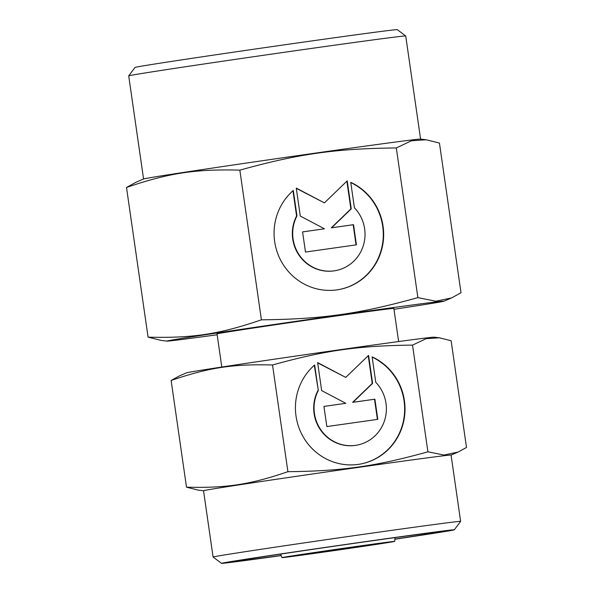 <?xml version="1.0" encoding="UTF-8"?>
<svg xmlns="http://www.w3.org/2000/svg" width="593" height="593" viewBox="0 0 593 593"><rect width="100%" height="100%" fill="white"/><g stroke="black" fill="none" stroke-linecap="round" stroke-linejoin="round"><path stroke-width="0.89" d="M405.716 35.958L397.288 29.65A132.491 1.104 -8.2 0 0 282.112 45.15A132.491 1.104 -8.2 0 0 139.207 66.564A132.491 1.104 -8.2 0 0 135.019 67.446L128.718 75.874A139.933 1.171 -8.2 0 1 128.718 75.874A139.933 1.171 -8.2 0 1 133.136 74.948A139.933 1.171 -8.2 0 1 284.069 52.325A139.933 1.171 -8.2 0 1 405.716 35.958A139.933 1.171 -8.2 0 1 405.723 35.965L420.585 139.088M426.248 139.763L411.52 140.749L396.309 147.946C335.349 148.613 298.546 153.839 239.839 170.147C195.379 168.946 168.716 173.023 126.502 187.462L135.923 182.281L143.639 178.975A139.933 1.171 -8.2 0 1 147.998 178.085A139.933 1.171 -8.2 0 1 297.36 155.685A139.933 1.171 -8.2 0 1 420.511 139.073L426.248 139.763L439.443 143.061L461.013 292.742L451.584 297.923L435.87 301.222L417.88 297.627C359.173 313.934 322.37 319.153 261.409 319.827C219.195 334.267 192.54 338.336 148.072 337.143L161.266 340.441L167.004 341.123A139.933 1.171 -8.2 0 1 171.355 340.16A139.933 1.171 -8.2 0 1 325.001 317.151A139.933 1.171 -8.2 0 1 443.875 301.222A139.933 1.171 -8.2 0 1 439.517 302.111A139.933 1.171 -8.2 0 1 393.967 309.287M221.804 367.037L217.023 333.874A89.321 0.749 -8.2 0 1 219.855 333.281A89.321 0.749 -8.2 0 1 316.558 318.789A89.321 0.749 -8.2 0 1 393.841 308.397L398.622 341.561M283.773 557.257A56.958 0.474 -8.2 0 1 345.489 548.006A56.958 0.474 -8.2 0 1 394.716 541.394A56.958 0.474 -8.2 0 1 392.914 541.772A56.958 0.474 -8.2 0 1 331.302 551.008A56.958 0.474 -8.2 0 1 281.971 557.642A56.958 0.474 -8.2 0 1 283.773 557.257M381.136 543.447A44.66 0.371 -8.2 0 1 332.599 550.719A44.66 0.371 -8.2 0 1 294.143 555.878A44.66 0.371 -8.2 0 1 295.551 555.589A44.66 0.371 -8.2 0 1 343.725 548.369A44.66 0.371 -8.2 0 1 382.544 543.144A44.66 0.371 -8.2 0 1 381.136 543.447M296.96 215.941A37.337 36.129 80 0 0 299.643 255.539A37.337 36.129 80 0 0 335.371 270.653A37.337 36.129 80 0 0 360.759 251.832A37.337 36.129 80 0 0 354.414 207.787L350.745 182.333A56.572 54.741 -100 0 1 383.3 241.003A56.572 54.741 -100 0 1 338.722 289.592A56.572 54.741 -100 0 1 306.974 285.441A56.572 54.741 -100 0 1 293.29 190.479L296.96 215.941L296.589 216.008L292.957 190.776M335.371 270.653L335.001 270.712A37.337 36.129 -100 0 1 299.28 255.598A37.337 36.129 -100 0 1 296.589 216.008M338.536 289.621A56.572 54.741 80 0 0 382.915 241.195A56.572 54.741 80 0 0 350.782 182.585M300.295 216.074L296.263 188.077L324.393 202.888L347.216 180.85L351.249 208.847L331.65 227.779L353.524 224.673L356.43 244.827L305.484 252.055L302.578 231.9L324.46 228.794L300.295 216.074M324.46 228.794L302.578 231.915M356.059 244.879L353.161 224.74L331.279 227.838L350.878 208.914L346.883 181.169M331.65 227.779L331.279 227.838M351.249 208.847L350.878 208.914M324.393 202.888L296.3 188.359M396.309 147.946L417.88 297.627M239.839 170.147L261.409 319.827M126.502 187.462L148.072 337.143M217.157 334.771A139.933 1.171 -8.2 0 1 167.004 341.123M439.317 337.795L434.024 337.165A125.049 1.045 -8.2 0 0 323.971 352.005A125.049 1.045 -8.2 0 0 190.501 372.026A125.049 1.045 -8.2 0 0 186.602 372.819L179.553 375.836L171.125 380.476C208.892 367.556 232.745 363.909 272.528 364.984C325.053 350.396 357.987 345.719 412.528 345.119L426.137 338.677L439.317 337.795L451.125 340.745L466.498 447.448L458.063 452.081L444.001 455.039L427.909 451.822C375.384 466.409 342.45 471.079 287.909 471.687C250.142 484.6 226.281 488.247 186.498 487.172L198.307 490.129L203.532 490.752A125.049 1.045 -8.2 0 1 207.491 489.9A125.049 1.045 -8.2 0 1 342.873 469.604A125.049 1.045 -8.2 0 1 451.073 455.061L460.628 521.366A125.049 1.045 -8.2 0 1 460.628 521.373A125.049 1.045 -8.2 0 0 352.427 535.909A125.049 1.045 -8.2 0 0 217.045 556.204A125.049 1.045 -8.2 0 0 213.087 557.035A125.049 1.045 -8.2 0 0 213.095 557.042L221.523 563.35A117.607 0.986 -8.2 0 1 225.236 562.557A117.607 0.986 -8.2 0 1 353.043 543.403A117.607 0.986 -8.2 0 1 454.32 529.801A117.607 0.986 -8.2 0 1 450.606 530.579A117.607 0.986 -8.2 0 1 394.864 539.23M281.178 555.478A104.205 0.867 -8.2 0 1 234.776 561.423A104.205 0.867 -8.2 0 1 238.075 560.733A104.205 0.867 -8.2 0 1 350.47 543.885A104.205 0.867 -8.2 0 1 441.059 531.699A104.205 0.867 -8.2 0 1 437.767 532.403A104.205 0.867 -8.2 0 1 394.871 539.096M318.315 390.453A37.337 36.129 80 0 0 321.006 430.051A37.337 36.129 80 0 0 356.727 445.165A37.337 36.129 80 0 0 382.122 426.345A37.337 36.129 80 0 0 375.769 382.307L372.107 356.845A56.572 54.741 -100 0 1 404.656 415.515A56.572 54.741 -100 0 1 360.077 464.104A56.572 54.741 -100 0 1 328.337 459.953A56.572 54.741 -100 0 1 314.646 364.999L318.315 390.453L314.312 365.295M356.727 445.165L356.356 445.232A37.337 36.129 -100 0 1 320.635 430.118A37.337 36.129 -100 0 1 317.952 390.52M359.892 464.141A56.572 54.741 80 0 0 404.27 415.715A56.572 54.741 80 0 0 372.137 357.105M321.658 390.594L317.626 362.597L345.749 377.407L368.572 355.37L372.604 383.36L353.005 402.291L374.887 399.185L377.793 419.347L326.839 426.575L323.934 406.42L345.815 403.314L321.658 390.594M345.815 403.314L323.941 406.427M377.422 419.399L374.517 399.252L352.635 402.358L372.234 383.426L368.238 355.689M374.887 399.185L374.517 399.252M353.005 402.291L352.635 402.358M372.604 383.36L372.234 383.426M345.749 377.407L317.663 362.879M412.528 345.119L427.909 451.822M272.528 364.984L287.909 471.687M171.125 380.476L186.498 487.172M281.223 555.604A117.607 0.986 -8.2 0 1 221.523 563.35M443.875 301.222L451.584 297.923M394.716 541.394L394.968 537.614M281.971 557.642L280.667 554.084M128.711 75.882L143.573 179.004M451.073 455.076L458.063 452.081M454.32 529.801L460.628 521.373M203.532 490.737L213.087 557.035"/></g></svg>
